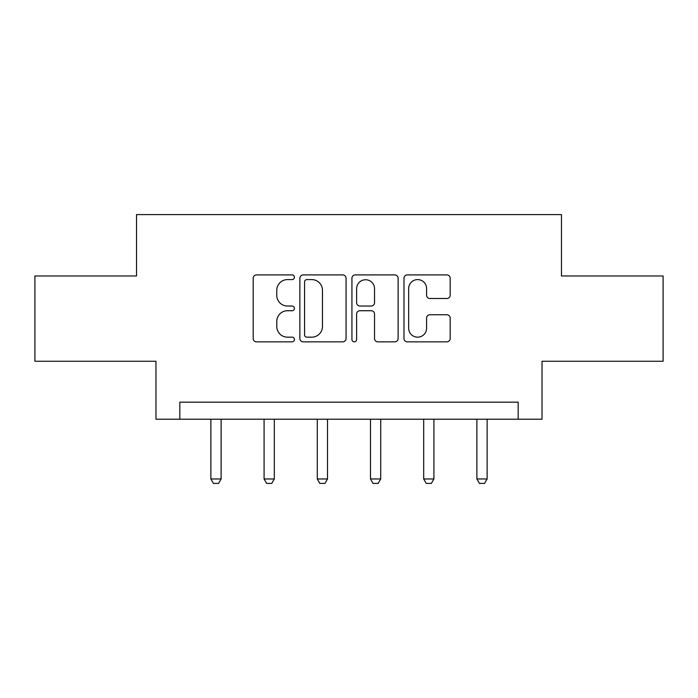 <?xml version="1.0" encoding="UTF-8"?>
<svg xmlns="http://www.w3.org/2000/svg" width="698" height="698" viewBox="0 0 698 698"><rect width="100%" height="100%" fill="white"/><g stroke="black" fill="none" stroke-linecap="round" stroke-linejoin="round"><path stroke-width="1.05" d="M294.434 277.246A2.347 2.347 0 0 0 292.096 274.907L256.524 274.907A3.35 3.35 0 0 0 253.173 278.258L253.173 338.513A3.35 3.35 0 0 0 256.524 341.854L292.096 341.854A2.347 2.347 0 0 0 294.434 339.516A2.347 2.347 0 0 0 292.096 337.169L287.489 337.169A10.714 10.714 0 0 1 276.774 326.455L276.774 321.438A10.714 10.714 0 0 1 287.489 310.723L292.096 310.723A2.347 2.347 0 0 0 294.434 308.385A2.347 2.347 0 0 0 292.096 306.038L287.489 306.038A10.714 10.714 0 0 1 276.774 295.324L276.774 290.307A10.714 10.714 0 0 1 287.489 279.593L292.096 279.593A2.347 2.347 0 0 0 294.434 277.246M446.833 298.508A3.35 3.35 0 0 0 450.184 295.158L450.184 278.258A3.35 3.35 0 0 0 446.833 274.907L407.335 274.907A3.35 3.35 0 0 0 403.985 278.258L403.985 338.513A3.35 3.35 0 0 0 407.335 341.854L446.833 341.854A3.35 3.35 0 0 0 450.184 338.513L450.184 318.087A3.35 3.35 0 0 0 446.833 314.746L429.924 314.746A3.35 3.35 0 0 0 426.583 318.087L426.583 328.217A8.952 8.952 0 0 1 417.622 337.169A8.952 8.952 0 0 1 408.67 328.217L408.67 288.544A8.952 8.952 0 0 1 417.622 279.593A8.952 8.952 0 0 1 426.583 288.544L426.583 295.158A3.35 3.35 0 0 0 429.924 298.508L446.833 298.508M518.16 419.219L542.032 419.219L542.032 361.241L663.1 361.241L663.1 275.98L561.471 275.98L561.471 214.591L136.529 214.591L136.529 275.98L34.9 275.98L34.9 361.241L155.968 361.241L155.968 419.219L518.16 419.219L518.16 402.17L179.84 402.17L179.84 419.219M346.068 278.258A3.35 3.35 0 0 0 342.727 274.907L303.22 274.907A3.35 3.35 0 0 0 299.878 278.258L299.878 338.513A3.35 3.35 0 0 0 303.22 341.854L342.727 341.854A3.35 3.35 0 0 0 346.068 338.513L346.068 278.258M355.273 274.907L394.78 274.907A3.35 3.35 0 0 1 398.122 278.258L398.122 338.513A3.35 3.35 0 0 1 394.78 341.854L377.871 341.854A3.35 3.35 0 0 1 374.529 338.513L374.529 314.074A3.35 3.35 0 0 0 371.179 310.723L359.967 310.723A3.35 3.35 0 0 0 356.617 314.074L356.617 339.516A2.347 2.347 0 0 1 354.27 341.854A2.347 2.347 0 0 1 351.932 339.516L351.932 278.258A3.35 3.35 0 0 1 355.273 274.907M306.902 279.593A2.347 2.347 0 0 0 304.564 281.94L304.564 334.831A2.347 2.347 0 0 0 306.902 337.169L311.762 337.169A10.714 10.714 0 0 0 322.467 326.455L322.467 290.307A10.714 10.714 0 0 0 311.762 279.593L306.902 279.593M374.529 288.719A8.952 8.952 0 0 0 365.569 279.758A8.952 8.952 0 0 0 356.617 288.719L356.617 302.688A3.35 3.35 0 0 0 359.967 306.038L371.179 306.038A3.35 3.35 0 0 0 374.529 302.688L374.529 288.719M210.875 419.219L210.875 478.968L221.109 478.968L221.109 419.219M221.109 478.968L218.553 483.409L213.44 483.409L210.875 478.968M264.08 419.219L264.08 478.968L274.314 478.968L274.314 419.219M274.314 478.968L271.758 483.409L266.636 483.409L264.08 478.968M317.285 419.219L317.285 478.968L327.51 478.968L327.51 419.219M327.51 478.968L324.954 483.409L319.841 483.409L317.285 478.968M370.49 419.219L370.49 478.968L380.715 478.968L380.715 419.219M380.715 478.968L378.159 483.409L373.046 483.409L370.49 478.968M423.686 419.219L423.686 478.968L433.92 478.968L433.92 419.219M433.92 478.968L431.364 483.409L426.242 483.409L423.686 478.968M476.891 419.219L476.891 478.968L487.125 478.968L487.125 419.219M487.125 478.968L484.56 483.409L479.447 483.409L476.891 478.968"/></g></svg>
